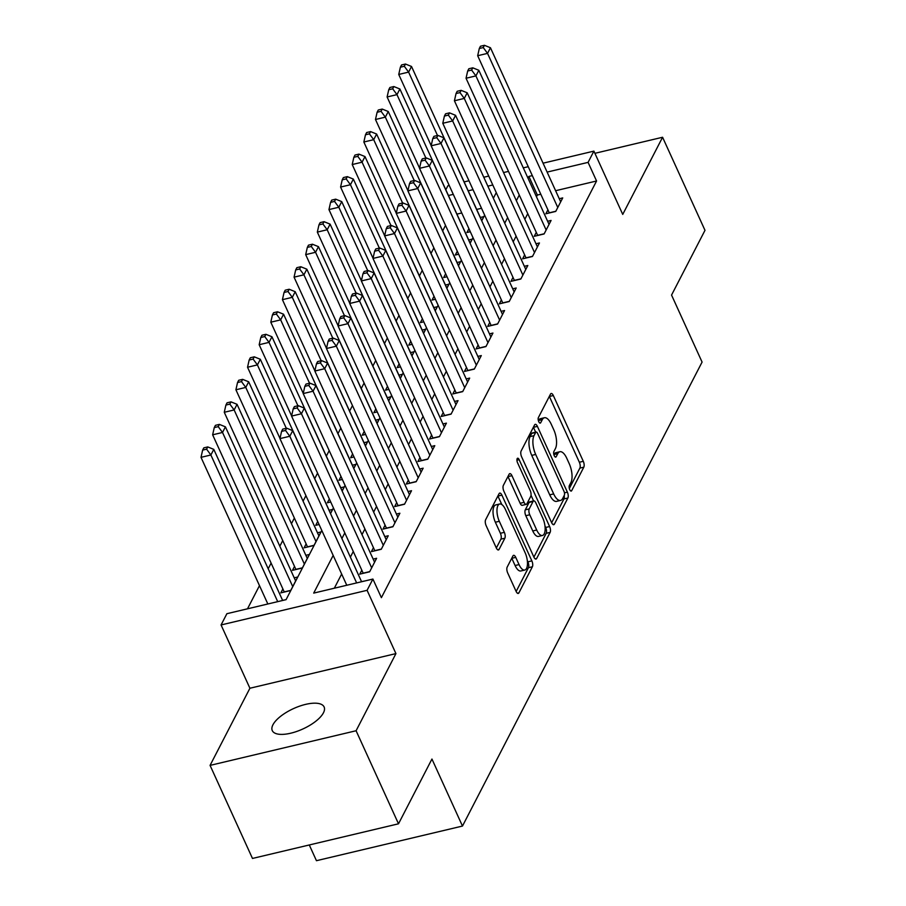 <?xml version="1.0" encoding="UTF-8"?>
<svg xmlns="http://www.w3.org/2000/svg" width="906" height="906" viewBox="0 0 906 906"><rect width="100%" height="100%" fill="white"/><g stroke="black" fill="none" stroke-linecap="round" stroke-linejoin="round"><path stroke-width="1.36" d="M569.727 489.648A3.058 1.257 76.7 0 0 571.233 491.075A3.058 1.257 76.7 0 0 571.686 490.656L583.815 467.168A4.371 1.801 76.7 0 0 583.294 461.301L553.328 395.537A4.371 1.801 76.7 0 0 551.176 393.487A4.371 1.801 76.7 0 0 550.52 394.087L538.39 417.575A3.058 1.257 76.7 0 0 538.753 421.686A3.058 1.257 76.7 0 0 540.259 423.113A3.058 1.257 76.7 0 0 540.712 422.694L542.286 419.659A13.975 5.753 76.7 0 1 544.393 417.745A13.975 5.753 76.7 0 1 551.267 424.268L553.77 429.75A13.975 5.753 76.7 0 1 555.446 448.515L553.872 451.562A3.058 1.257 76.7 0 0 554.234 455.661A3.058 1.257 76.7 0 0 555.74 457.088A3.058 1.257 76.7 0 0 556.205 456.681L557.768 453.634A13.975 5.753 76.7 0 1 559.874 451.732A13.975 5.753 76.7 0 1 566.76 458.255L569.251 463.736A13.975 5.753 76.7 0 1 570.927 482.502L569.353 485.537A3.058 1.257 76.7 0 0 569.727 489.648M323.453 712.796A28.482 11.212 -24.5 0 0 324.122 706.974A28.482 11.212 -24.5 0 0 299.637 706.136A28.482 11.212 -24.5 0 0 272.944 724.777A28.482 11.212 -24.5 0 0 272.276 730.598A28.482 11.212 -24.5 0 0 296.76 731.436A28.482 11.212 -24.5 0 0 323.453 712.796M507.179 567.088A4.371 1.801 76.7 0 0 507.7 572.954L516.103 591.403A4.371 1.801 76.7 0 0 518.255 593.441A4.371 1.801 76.7 0 0 518.912 592.852L532.388 566.76A4.371 1.801 76.7 0 0 531.867 560.893L501.89 495.129A4.371 1.801 76.7 0 0 499.738 493.091A4.371 1.801 76.7 0 0 499.081 493.679L485.616 519.772A4.371 1.801 76.7 0 0 486.137 525.639L496.295 547.926A4.371 1.801 76.7 0 0 498.447 549.965A4.371 1.801 76.7 0 0 499.104 549.364L504.869 538.209A4.371 1.801 76.7 0 0 504.336 532.343L499.308 521.29A11.687 4.813 76.7 0 1 499.659 504.008A11.687 4.813 76.7 0 1 505.412 509.455L525.14 552.762A11.687 4.813 76.7 0 1 524.789 570.044A11.687 4.813 76.7 0 1 519.036 564.585L515.752 557.371A4.371 1.801 76.7 0 0 513.6 555.333A4.371 1.801 76.7 0 0 512.943 555.922L507.179 567.088M398.504 823.803L252.48 858.446L210.067 765.389L356.092 730.746L398.504 823.803L431.947 759.047L462.479 826.057L702.082 362.083L671.55 295.073L704.993 230.328L662.58 137.259L622.739 214.405L593.906 151.121L588.085 162.378L596.567 180.996L381.392 597.666L372.91 579.059L367.089 590.316L221.064 624.959L226.885 613.702L286.081 599.659L321.811 530.474M356.092 730.746L395.933 653.6L367.089 590.316M551.618 522.649A4.371 1.801 76.7 0 0 553.77 524.687A4.371 1.801 76.7 0 0 554.427 524.098L567.892 498.006A4.371 1.801 76.7 0 0 567.371 492.139L537.394 426.375A4.371 1.801 76.7 0 0 535.242 424.336A4.371 1.801 76.7 0 0 534.585 424.925L521.12 451.018A4.371 1.801 76.7 0 0 521.641 456.884L551.618 522.649M550.135 532.388L536.669 558.47A4.371 1.801 76.7 0 1 536.012 559.07A4.371 1.801 76.7 0 1 533.861 557.031L503.883 491.256A4.371 1.801 76.7 0 1 503.362 485.39L509.127 474.234A4.371 1.801 76.7 0 1 509.784 473.634A4.371 1.801 76.7 0 1 511.935 475.673L524.087 502.343A4.371 1.801 76.7 0 0 526.239 504.382A4.371 1.801 76.7 0 0 526.896 503.793L530.723 496.386A4.371 1.801 76.7 0 0 530.203 490.52L517.541 462.751A3.058 1.257 76.7 0 1 517.643 458.221A3.058 1.257 76.7 0 1 519.138 459.659L549.614 526.522A4.371 1.801 76.7 0 1 550.135 532.388L546.193 533.317L533.906 557.122M662.58 137.259L594.902 153.318M282.876 588.923L280.837 592.864L290.701 590.531L297.689 577.009L294.224 577.835M294.507 566.397L292.468 570.338L302.344 568.005L309.32 554.495L305.854 555.31M306.137 543.883L304.099 547.824L313.974 545.48L320.95 531.969L317.485 532.785M317.712 521.471L315.73 525.299L319.082 524.506M329.342 498.957L327.36 502.773L330.724 501.981M340.973 476.431L339.003 480.248L342.355 479.455M352.604 453.906L350.633 457.734L353.986 456.93M364.235 431.381L362.264 435.208L365.616 434.416M375.865 408.866L373.895 412.683L377.247 411.89M387.496 386.341L385.526 390.158L388.878 389.365M399.127 363.816L397.156 367.632L400.509 366.839M410.758 341.29L408.787 345.118L412.139 344.314M422.389 318.765L420.418 322.593L423.77 321.8M434.019 296.251L432.049 300.067L435.401 299.274M445.65 273.725L443.68 277.542L447.032 276.749M457.281 251.2L455.31 255.016L458.663 254.224M547.915 209.83L545.876 213.771L555.74 211.426L562.717 197.916L559.262 198.742M536.284 232.355L534.246 236.296L544.11 233.952L551.086 220.441L547.632 221.257M524.642 254.88L522.615 258.822L532.479 256.477L539.455 242.967L536.001 243.782M513.011 277.395L510.984 281.347L520.848 279.003L527.824 265.492L524.37 266.307M501.38 299.92L499.353 303.861L509.217 301.528L516.194 288.006L512.739 288.833M489.75 322.445L487.722 326.387L497.587 324.042L504.563 310.531L501.109 311.358M478.119 344.971L476.092 348.912L485.956 346.568L492.932 333.057L489.478 333.872M466.488 367.496L464.45 371.437L474.325 369.093L481.301 355.582L477.847 356.398M454.857 390.01L452.819 393.951L462.694 391.619L469.67 378.096L466.216 378.923M443.227 412.536L441.188 416.477L451.063 414.144L458.04 400.622L454.574 401.449M431.596 435.061L429.557 439.002L439.433 436.658L446.409 423.147L442.943 423.963M419.965 457.587L417.926 461.528L427.791 459.183L434.778 445.673L431.313 446.488M408.334 480.112L406.296 484.053L416.16 481.709L423.147 468.198L419.682 469.014M396.703 502.626L394.665 506.567L404.529 504.234L411.517 490.712L408.051 491.539M385.073 525.152L383.034 529.093L392.898 526.748L399.886 513.238L396.42 514.064M373.442 547.677L371.403 551.618L381.267 549.274L388.244 535.763L384.79 536.579M361.811 570.202L359.773 574.144L369.637 571.799L376.613 558.289L373.159 559.104M596.567 180.996L555.605 190.713M540.803 194.224L537.371 195.039L536.477 196.772M527.756 213.646L524.834 219.297M516.126 236.172L513.204 241.823M504.495 258.697L501.573 264.348M492.864 281.222L489.942 286.862M481.233 303.748L478.311 309.388M469.602 326.262L466.681 331.913M457.972 348.787L455.05 354.439M446.341 371.313L443.419 376.964M434.71 393.838L431.788 399.478M423.068 416.364L420.158 422.003M411.437 438.878L408.527 444.529M399.806 461.403L396.896 467.054M388.176 483.929L385.265 489.568M376.545 506.454L373.634 512.094M364.914 528.979L362.004 534.619M353.283 551.494L350.373 557.145M341.653 574.019L334.325 588.209M361.528 581.629L364.914 580.95M445.514 225.379L442.66 230.894M433.883 247.893L431.03 253.42M422.253 270.418L419.399 275.945M410.622 292.944L407.768 298.47M398.991 315.469L396.137 320.996M387.36 337.983L384.506 343.51M375.73 360.509L372.876 366.035M364.099 383.034L361.245 388.561M352.468 405.56L349.614 411.086M340.837 428.085L337.983 433.612M329.206 450.599L326.353 456.126M317.564 473.125L314.71 478.651M305.934 495.65L303.08 501.177M294.371 518.051L291.449 523.702M282.74 540.576L279.818 546.216M271.109 563.102L268.187 568.741M259.478 585.627L247.497 608.809M481.516 208.289L476.669 209.433M461.766 212.978L456.907 214.122M468.912 228.674L466.941 232.502L470.293 231.698M480.327 217.463L483.793 216.647L481.686 220.702M468.696 239.988L472.151 239.161L470.055 243.227M457.066 262.514L460.52 261.687L458.425 265.752M445.435 285.039L448.889 284.212L446.794 288.278M433.804 307.553L437.258 306.738L435.163 310.792M422.173 330.078L425.627 329.263L423.532 333.317M410.543 352.604L413.997 351.777L411.902 355.843M398.912 375.129L402.366 374.303L400.271 378.368M387.281 397.643L390.735 396.828L388.64 400.894M375.65 420.169L379.104 419.353L377.009 423.408M364.019 442.694L367.474 441.879L365.378 445.933M352.389 465.22L355.843 464.393L353.748 468.459M340.758 487.745L344.212 486.918L342.117 490.984M329.127 510.259L332.581 509.444L330.486 513.509M282.593 600.361L285.979 599.681M309.286 844.97L316.454 860.7L462.479 826.057M395.933 653.6L249.909 688.243L210.067 765.389M249.909 688.243L221.064 624.959M445.809 189.762L447.881 185.764L449.217 185.447M333.17 555.412L313.703 593.102L372.91 579.059M532.32 175.617L528.889 176.421L527.994 178.165M519.274 195.039L516.363 200.69M507.643 217.565L504.721 223.204M496.012 240.09L493.091 245.73M484.382 262.604L481.46 268.255M472.751 285.13L469.829 290.781M461.12 307.655L458.198 313.295M449.489 330.18L446.567 335.82M437.858 352.706L434.937 358.346M426.228 375.22L423.306 380.871M414.586 397.745L411.675 403.397M402.955 420.271L400.044 425.911M391.324 442.796L388.414 448.436M379.693 465.31L376.783 470.961M368.062 487.836L365.152 493.487M356.432 510.361L353.521 516.012M344.801 532.887L341.89 538.526M588.085 162.378L547.122 172.095M464.121 181.913L468.968 180.758M483.781 177.248L488.73 176.07M503.543 172.559L508.493 171.381M523.294 167.87L528.255 166.693M543.056 163.182L593.906 151.121M492.796 184.983L487.847 186.16M473.034 189.671L468.187 190.826M453.283 194.36L448.436 195.515M330.52 513.589L333.442 507.949M342.151 491.075L345.073 485.423M353.782 468.549L356.704 462.898M365.412 446.024L368.334 440.384M377.043 423.498L379.965 417.859M388.685 400.984L391.596 395.333M400.316 378.459L403.227 372.808M411.947 355.933L414.857 350.282M423.578 333.408L426.488 327.768M435.208 310.883L438.119 305.243M446.839 288.368L449.75 282.717M458.47 265.843L461.38 260.192M470.101 243.318L473.011 237.678M481.732 220.792L484.642 215.152M493.362 198.267L496.273 192.627M537.371 195.039L528.889 176.421M559.874 451.732L555.933 452.66A13.975 5.753 76.7 0 0 553.849 454.54M544.393 417.745L540.44 418.685A13.975 5.753 76.7 0 0 538.357 420.554M569.33 488.515L579.874 468.108A4.371 1.801 76.7 0 0 579.353 462.241L549.376 396.466A4.371 1.801 76.7 0 0 549.33 396.375M535.661 432.173L533.453 427.304A4.371 1.801 76.7 0 0 533.408 427.213M551.652 522.739L563.951 498.946A4.371 1.801 76.7 0 0 564.178 495.582M564.302 495.322A3.058 1.257 76.7 0 0 563.94 491.222L537.632 433.487A3.058 1.257 76.7 0 0 536.125 432.06A3.058 1.257 76.7 0 0 535.661 432.479L534.008 435.684A13.975 5.753 76.7 0 0 535.684 454.45L553.668 493.906A13.975 5.753 76.7 0 0 560.554 500.44A13.975 5.753 76.7 0 0 562.649 498.526L564.302 495.322M536.125 432.06L532.173 433A3.058 1.257 76.7 0 0 531.72 433.408L535.661 432.479M560.554 500.44L556.601 501.369A13.975 5.753 76.7 0 1 549.727 494.846L531.743 455.39A13.975 5.753 76.7 0 1 530.067 436.624L531.72 433.408M526.239 504.382L522.298 505.322A4.371 1.801 76.7 0 1 520.146 503.283L507.994 476.613A4.371 1.801 76.7 0 0 507.949 476.522M531.029 495.322L533.577 500.927M544.97 525.922L545.672 527.462L549.614 526.522M536.703 530.021A11.687 4.813 76.7 0 0 542.456 535.48A11.687 4.813 76.7 0 0 542.819 518.198L535.865 502.943A4.371 1.801 76.7 0 0 533.713 500.905A4.371 1.801 76.7 0 0 533.056 501.494L529.229 508.9A4.371 1.801 76.7 0 0 529.75 514.767L536.703 530.021L532.762 530.961A11.687 4.813 76.7 0 0 538.515 536.42L542.456 535.48M533.713 500.905L529.761 501.833A4.371 1.801 76.7 0 0 529.104 502.434L533.056 501.494M532.762 530.961L525.808 515.707A4.371 1.801 76.7 0 1 525.287 509.84L529.104 502.434M546.193 533.317A4.371 1.801 76.7 0 0 545.672 527.462M524.789 570.044L520.837 570.973A11.687 4.813 76.7 0 1 515.095 565.525L511.799 558.3A4.371 1.801 76.7 0 0 511.754 558.209M499.659 504.008L495.718 504.936A11.687 4.813 76.7 0 0 495.356 522.218L499.308 521.29M496.329 548.017L500.916 539.138A4.371 1.801 76.7 0 0 500.395 533.272L495.356 522.218M501.811 504.54L497.938 496.069A4.371 1.801 76.7 0 0 497.904 495.978M516.148 591.493L528.436 567.7A4.371 1.801 76.7 0 0 527.915 561.833L527.303 560.486M481.754 220.588L411.517 66.478L408.606 72.106L398.742 74.451L431.188 145.639M404.314 66.274L405.48 64.032L401.539 64.96L400.373 67.214L404.314 66.274L408.606 72.106L437.496 135.481M405.48 64.032L411.517 66.478M398.742 74.451L400.373 67.214M557.779 207.485L487.541 53.375L490.452 47.746L560.689 201.857M549.33 212.955A4.451 1.835 76.7 0 0 549.263 212.808L477.677 55.719L487.541 53.375L483.249 47.554L484.416 45.3L480.463 46.24L479.308 48.494L483.249 47.554M479.308 48.494L477.677 55.719M490.452 47.746L484.416 45.3M470.123 243.114L399.886 88.992L396.975 94.632L387.111 96.965L419.557 168.165M392.683 88.799L393.85 86.546L389.908 87.486L388.742 89.739L392.683 88.799L396.975 94.632L425.865 158.006M393.85 86.546L399.886 88.992M387.111 96.965L388.742 89.739M458.493 265.628L388.255 111.517L385.344 117.146L375.48 119.49L407.927 190.69M381.052 111.325L382.219 109.071L378.278 110.011L377.111 112.265L381.052 111.325L385.344 117.146L414.235 180.532M382.219 109.071L388.255 111.517M375.48 119.49L377.111 112.265M446.862 288.153L376.624 134.043L373.714 139.671L363.85 142.016L396.296 213.204M369.421 133.85L370.588 131.597L366.636 132.536L365.48 134.779L369.421 133.85L373.714 139.671L402.604 203.057M370.588 131.597L376.624 134.043M363.85 142.016L365.48 134.779M435.231 310.679L364.993 156.568L362.083 162.197L352.219 164.541L384.665 235.73M357.791 156.376L358.957 154.122L355.005 155.051L353.85 157.304L357.791 156.376L362.083 162.197L390.973 225.583M358.957 154.122L364.993 156.568M352.219 164.541L353.85 157.304M546.148 230.011L475.91 75.9L478.821 70.272L549.047 224.382M537.7 235.481A4.451 1.835 76.7 0 0 537.632 235.334L466.046 78.244L475.91 75.9L471.618 70.079L472.785 67.825L468.832 68.754L467.677 71.008L471.618 70.079M467.677 71.008L466.046 78.244M478.821 70.272L472.785 67.825M534.517 252.536L464.28 98.426L467.19 92.797L537.417 246.908M526.069 257.995A4.451 1.835 76.7 0 0 526.001 257.859L454.416 100.77L464.28 98.426L459.988 92.593L461.154 90.351L457.202 91.279L456.046 93.533L459.988 92.593M456.046 93.533L454.416 100.77M467.19 92.797L461.154 90.351M522.887 275.062L452.649 120.951L455.559 115.322L525.786 269.433M514.438 280.52A4.451 1.835 76.7 0 0 514.37 280.373L442.785 123.284L452.649 120.951L448.357 115.119L449.523 112.865L445.571 113.805L444.416 116.059L448.357 115.119M444.416 116.059L442.785 123.284M455.559 115.322L449.523 112.865M511.256 297.587L441.018 143.465L443.929 137.837L514.155 291.947M502.807 303.046A4.451 1.835 76.7 0 0 502.739 302.898L431.154 145.809L441.018 143.465L436.726 137.644L437.892 135.39L433.94 136.33L432.774 138.584L436.726 137.644M432.774 138.584L431.154 145.809M443.929 137.837L437.892 135.39M423.6 333.204L353.363 179.094L350.452 184.722L340.588 187.055L373.034 258.255M346.16 178.89L347.326 176.636L343.374 177.576L342.219 179.83L346.16 178.89L350.452 184.722L379.342 248.097M347.326 176.636L353.363 179.094M340.588 187.055L342.219 179.83M499.625 320.101L429.387 165.991L432.298 160.362L502.524 314.473M491.177 325.571A4.451 1.835 76.7 0 0 491.109 325.424L419.523 168.335L429.387 165.991L425.095 160.169L426.262 157.916L422.309 158.856L421.143 161.098L425.095 160.169M421.143 161.098L419.523 168.335M432.298 160.362L426.262 157.916M411.958 355.718L341.732 201.608L338.821 207.248L328.957 209.58L361.403 280.781M334.529 201.415L335.696 199.161L331.743 200.101L330.588 202.355L334.529 201.415L338.821 207.248L367.711 270.622M335.696 199.161L341.732 201.608M328.957 209.58L330.588 202.355M487.983 342.627L417.757 188.516L420.667 182.887L490.893 336.998M479.546 348.085A4.451 1.835 76.7 0 0 479.478 347.949L407.893 190.86L417.757 188.516L413.464 182.695L414.631 180.441L410.678 181.37L409.512 183.624L413.464 182.695M409.512 183.624L407.893 190.86M420.667 182.887L414.631 180.441M400.327 378.244L330.101 224.133L327.191 229.762L317.327 232.106L349.773 303.306M322.898 223.941L324.065 221.687L320.112 222.627L318.957 224.881L322.898 223.941L327.191 229.762L356.081 293.148M324.065 221.687L330.101 224.133M317.327 232.106L318.957 224.881M476.352 365.152L406.126 211.041L409.036 205.413L479.263 359.523M467.915 370.611A4.451 1.835 76.7 0 0 467.847 370.475L396.262 213.386L406.126 211.041L401.834 205.209L402.989 202.967L399.048 203.895L397.881 206.149L401.834 205.209M397.881 206.149L396.262 213.386M409.036 205.413L402.989 202.967M388.697 400.769L318.47 246.659L315.56 252.287L305.696 254.631L338.142 325.82M311.268 246.466L312.434 244.212L308.482 245.152L307.327 247.395L311.268 246.466L315.56 252.287L344.45 315.673M312.434 244.212L318.47 246.659M305.696 254.631L307.327 247.395M464.721 387.677L394.495 233.567L397.406 227.927L467.632 382.049M456.284 393.136A4.451 1.835 76.7 0 0 456.216 392.989L384.631 235.9L394.495 233.567L390.203 227.734L391.358 225.481L387.417 226.421L386.25 228.674L390.203 227.734M386.25 228.674L384.631 235.9M397.406 227.927L391.358 225.481M377.066 423.295L306.84 269.184L303.929 274.812L294.065 277.157L326.511 348.346M299.637 268.98L300.803 266.738L296.851 267.666L295.684 269.92L299.637 268.98L303.929 274.812L332.808 338.187M300.803 266.738L306.84 269.184M294.065 277.157L295.684 269.92M453.091 410.192L382.864 256.081L385.775 250.452L456.001 404.563M444.653 415.661A4.451 1.835 76.7 0 0 444.586 415.514L373 258.425L382.864 256.081L378.572 250.26L379.727 248.006L375.786 248.946L374.62 251.2L378.572 250.26M374.62 251.2L373 258.425M385.775 250.452L379.727 248.006M365.435 445.82L295.209 291.709L292.298 297.338L282.434 299.671L314.88 370.871M288.006 291.505L289.173 289.252L285.22 290.192L284.054 292.445L288.006 291.505L292.298 297.338L321.177 360.713M289.173 289.252L295.209 291.709M282.434 299.671L284.054 292.445M441.46 432.717L371.234 278.606L374.133 272.978L444.37 427.088M433.023 438.187A4.451 1.835 76.7 0 0 432.955 438.04L361.358 280.951L371.234 278.606L366.941 272.785L368.096 270.532L364.155 271.472L362.989 273.714L366.941 272.785M362.989 273.714L361.358 280.951M374.133 272.978L368.096 270.532M353.804 468.334L283.578 314.223L280.667 319.863L270.803 322.196L303.25 393.397M276.375 314.031L277.542 311.777L273.589 312.717L272.423 314.971L276.375 314.031L280.667 319.863L309.546 383.238M277.542 311.777L283.578 314.223M270.803 322.196L272.423 314.971M429.829 455.242L359.603 301.132L362.502 295.503L432.74 449.614M421.381 460.701A4.451 1.835 76.7 0 0 421.324 460.565L349.727 303.476L359.603 301.132L355.311 295.311L356.466 293.057L352.525 293.986L351.358 296.239L355.311 295.311M351.358 296.239L349.727 303.476M362.502 295.503L356.466 293.057M342.174 490.859L271.947 336.749L269.037 342.377L259.173 344.722L291.619 415.922M264.745 336.556L265.9 334.303L261.959 335.243L260.792 337.496L264.745 336.556L269.037 342.377L297.915 405.763M265.9 334.303L271.947 336.749M259.173 344.722L260.792 337.496M418.198 477.768L347.972 323.657L350.871 318.029L421.109 472.139M409.75 483.226A4.451 1.835 76.7 0 0 409.693 483.091L338.097 325.99L347.972 323.657L343.68 317.825L344.835 315.571L340.894 316.511L339.727 318.765L343.68 317.825M339.727 318.765L338.097 325.99M350.871 318.029L344.835 315.571M330.543 513.385L260.316 359.274L257.406 364.903L247.542 367.247L279.988 438.436M253.114 359.082L254.269 356.828L250.328 357.757L249.161 360.01L253.114 359.082L257.406 364.903L286.285 428.289M254.269 356.828L260.316 359.274M247.542 367.247L249.161 360.01M406.567 500.293L336.341 346.183L339.24 340.543L409.478 494.653M398.119 505.752A4.451 1.835 76.7 0 0 398.062 505.605L326.466 348.516L336.341 346.183L332.038 340.35L333.204 338.097L329.263 339.037L328.097 341.29L332.038 340.35M328.097 341.29L326.466 348.516M339.24 340.543L333.204 338.097M318.912 535.91L248.686 381.8L245.775 387.428L235.911 389.773L307.496 546.862A4.451 1.835 -103.3 0 1 307.564 546.998M241.483 381.596L242.638 379.354L238.697 380.282L237.531 382.536L241.483 381.596L245.775 387.428L316.001 541.539M242.638 379.354L248.686 381.8M235.911 389.773L237.531 382.536M394.937 522.807L324.699 368.697L327.61 363.068L397.847 517.179M386.488 528.277A4.451 1.835 76.7 0 0 386.432 528.13L314.835 371.041L324.699 368.697L320.407 362.876L321.573 360.622L317.632 361.562L316.466 363.816L320.407 362.876M316.466 363.816L314.835 371.041M327.61 363.068L321.573 360.622M307.281 558.436L237.044 404.314L234.144 409.954L224.269 412.287L295.866 569.376A4.451 1.835 -103.3 0 1 295.934 569.523M229.852 404.121L231.007 401.868L227.066 402.808L225.9 405.061L229.852 404.121L234.144 409.954L304.371 564.064M231.007 401.868L237.044 404.314M224.269 412.287L225.9 405.061M383.306 545.333L313.068 391.222L315.979 385.594L386.216 539.704M374.858 550.803A4.451 1.835 76.7 0 0 374.801 550.655L303.204 393.566L313.068 391.222L308.776 385.401L309.943 383.147L306.002 384.076L304.835 386.33L308.776 385.401M304.835 386.33L303.204 393.566M315.979 385.594L309.943 383.147M295.65 580.95L225.413 426.839L222.514 432.468L212.638 434.812L284.235 591.901A4.451 1.835 -103.3 0 1 284.291 592.048M218.221 426.647L219.377 424.393L215.435 425.333L214.269 427.587L218.221 426.647L222.514 432.468L292.74 586.59M219.377 424.393L225.413 426.839M212.638 434.812L214.269 427.587M371.675 567.858L301.438 413.748L304.348 408.119L374.586 562.23M363.227 573.317A4.451 1.835 76.7 0 0 363.17 573.181L291.573 416.092L301.438 413.748L297.145 407.915L298.312 405.673L294.371 406.601L293.204 408.855L297.145 407.915M293.204 408.855L291.573 416.092M304.348 408.119L298.312 405.673M282.649 600.474L213.782 449.365L210.883 454.993L201.007 457.337L267.848 603.985M206.591 449.172L207.746 446.918L203.805 447.858L202.638 450.101L206.591 449.172L210.883 454.993L277.712 601.641M207.746 446.918L213.782 449.365M201.007 457.337L202.638 450.101M356.636 582.92L289.807 436.273L292.717 430.644L361.585 581.743M346.772 585.253L279.943 438.606L289.807 436.273L285.515 430.441L286.681 428.187L282.729 429.127L281.573 431.381L285.515 430.441M281.573 431.381L279.943 438.606M292.717 430.644L286.681 428.187M570.633 490.905L571.686 490.656M539.659 422.943L540.712 422.694M555.14 456.93L556.205 456.681M553.849 454.563L557.768 453.634M538.368 420.588L542.286 419.659M549.376 396.466L553.328 395.537M579.353 462.241L583.294 461.301M579.874 468.108L583.815 467.168M533.453 427.304L537.394 426.375M564.438 492.841L567.371 492.139M563.951 498.946L567.892 498.006M552.909 524.449L554.427 524.098M530.067 436.624L534.008 435.684M531.743 455.39L535.684 454.45M549.727 494.846L553.668 493.906M535.152 558.832L536.669 558.47M507.994 476.613L511.935 475.673M520.146 503.283L524.087 502.343M516.93 460.18L519.138 459.659M525.287 509.84L529.229 508.9M525.808 515.707L529.75 514.767M511.799 558.3L515.752 557.371M515.095 565.525L519.036 564.585M500.395 533.272L504.336 532.343M500.916 539.138L504.869 538.209M497.587 549.727L499.104 549.364M497.938 496.069L501.89 495.129M527.915 561.833L531.867 560.893M528.436 567.7L532.388 566.76M517.405 593.203L518.912 592.852M555.831 211.245L549.263 212.808M544.2 233.771L537.632 235.334M532.569 256.296L526.001 257.859M520.939 278.822L514.37 280.373M509.308 301.347L502.739 302.898M497.677 323.861L491.109 325.424M486.046 346.386L479.478 347.949M474.416 368.912L467.847 370.475M462.785 391.437L456.216 392.989M451.154 413.963L444.586 415.514M439.523 436.477L432.955 438.04M427.892 459.002L421.324 460.565M416.262 481.528L409.693 483.091M404.631 504.053L398.062 505.605M307.496 546.862L314.065 545.299M393 526.579L386.432 528.13M295.866 569.376L302.434 567.824M381.358 549.093L374.801 550.655M284.235 591.901L290.803 590.35M369.727 571.618L363.17 573.181"/></g></svg>
